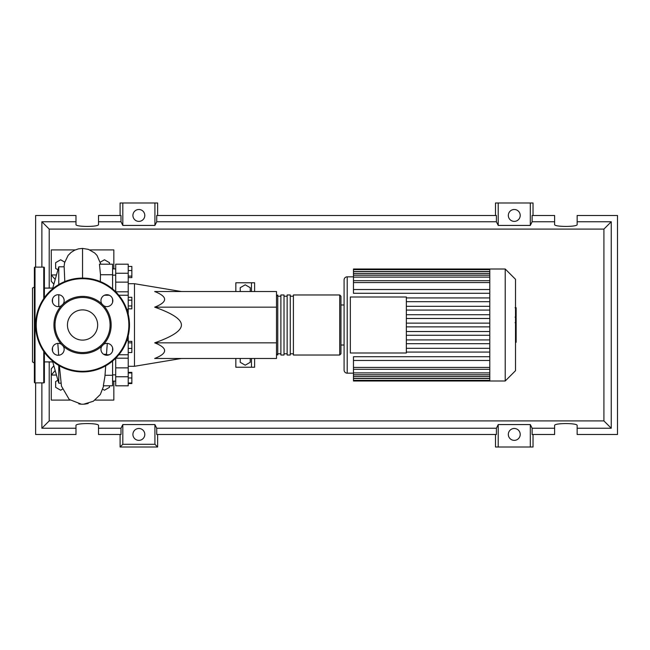<?xml version="1.0" encoding="UTF-8"?>
<svg xmlns="http://www.w3.org/2000/svg" width="650" height="650" viewBox="0 0 650 650"><rect width="100%" height="100%" fill="white"/><g stroke="black" fill="none" stroke-linecap="round" stroke-linejoin="round"><path stroke-width="0.97" d="M128.229 283.709L134.485 283.709L134.485 366.291L128.229 366.291M134.485 366.291L181.407 358.475M134.485 283.709L181.407 291.525M250.234 358.475L250.234 362.302L245.229 365.194L240.224 362.302L240.224 358.475M240.224 291.525L240.224 287.698L245.229 284.806L250.234 287.698L250.234 291.525M254.613 291.525L254.613 282.766L235.844 282.766L235.844 291.525M235.844 358.475L235.844 367.234L251.485 367.234L251.485 358.475M251.485 367.234L254.613 367.234L254.613 358.475M251.485 282.766L251.485 291.525M154.692 307.166C167.919 301.957 167.919 296.741 154.692 291.525L276.51 291.525L276.51 307.166L154.692 307.166C172.575 313.43 181.48 319.377 181.407 325C181.48 330.623 172.575 336.57 154.692 342.834L276.51 342.834L276.51 358.475L154.692 358.475C167.919 353.259 167.919 348.043 154.692 342.834M276.51 307.166L276.51 342.834M128.229 266.443L131.852 266.443L131.852 277.607L128.229 277.607M128.229 276.112L131.852 276.112M128.229 270.53L131.852 270.53M128.229 300.17L131.852 300.17L131.852 297.277L128.229 297.277M128.229 308.839L131.852 308.839L131.852 300.17M128.229 305.947L131.852 305.947M128.229 348.441L131.852 348.441L131.852 341.364L128.229 341.364M128.229 342.859L131.852 342.859M128.229 352.527L131.852 352.527L131.852 348.441M128.229 382.98L131.852 382.98L131.852 372.393L128.229 372.393M128.229 377.975L131.852 377.975M128.229 372.97L131.852 372.97M128.229 383.557L131.852 383.557L131.852 382.98M128.229 314.234L128.229 264.201L115.716 264.201L115.716 282.132L128.229 282.132M115.716 291.801L115.716 282.132M128.229 367.868L115.716 367.868L115.716 385.799L128.229 385.799L128.229 335.766M115.716 367.868L115.716 358.199M276.51 353.779L277.761 355.03L277.761 294.97L276.51 296.221M339.706 294.97L293.402 294.97L293.402 355.03L339.706 355.03L340.957 353.779L340.957 296.221L339.706 294.97L339.706 355.03M290.274 325L290.274 294.97L287.146 294.97L287.146 355.03L290.274 355.03L290.274 325M284.017 325L284.017 294.97L280.889 294.97L280.889 355.03L284.017 355.03L284.017 325M515.515 279.297L515.515 370.703L505.221 380.998L505.221 269.002L515.515 279.297M505.221 269.002L489.783 269.002L489.783 380.998L353.47 380.998L353.47 356.72L489.783 356.72M347.214 373.173L347.214 276.827A3.128 3.128 0 0 0 344.086 279.955L344.086 370.045A3.128 3.128 0 0 0 347.214 373.173L353.47 373.173M350.342 352.999L350.342 297.001L406.339 297.001L406.339 352.999L350.342 352.999M489.783 301.681L406.339 301.681M489.783 306.321L406.339 306.321M489.783 310.074L406.339 310.074M489.783 314.722L406.339 314.722M489.783 318.476L406.339 318.476M489.783 323.123L406.339 323.123M489.783 326.877L406.339 326.877M489.783 331.524L406.339 331.524M489.783 335.278L406.339 335.278M489.783 339.926L406.339 339.926M489.783 343.679L406.339 343.679M489.783 289.526L353.47 289.526L353.47 269.661L489.783 269.661M489.783 269.002L353.47 269.002L353.47 269.661M489.783 360.474L353.47 360.474M489.783 352.072L406.339 352.072M489.783 348.319L406.339 348.319M353.47 289.526L353.47 293.28L489.783 293.28M489.783 297.928L406.339 297.928M516.141 307.97L516.141 316.501M516.141 308.368L515.515 308.368M515.515 317.769L516.141 317.769L516.141 322.684L515.084 322.684M516.141 320.401L515.515 320.401M515.515 326.422L516.141 326.422L516.141 323.221L515.515 323.221M516.141 326.422L516.141 342.274L515.515 342.274M516.141 339.552L515.515 339.552M516.141 339.121L515.515 339.121M516.141 335.701L515.515 335.701M516.141 333.645L515.515 333.645M516.141 332.743L515.515 332.743M516.141 330.111L515.515 330.111M52.52 361.912L44.387 361.912M52.52 288.088L44.387 288.088M60.938 383.183L58.776 383.183L52.52 361.059M58.776 383.183L58.776 365.454M58.776 306.589L58.776 294.751M58.776 284.546L58.776 266.817L52.52 288.941M52.52 298.984L52.52 302.356M52.52 347.644L52.52 351.016M58.776 266.817L64.155 266.817L64.797 281.564M109.46 385.799L109.46 387.327L104.455 390.219L102.814 389.269M62.294 389.269L60.653 390.219L55.648 387.327L55.648 381.55L57.891 380.258M57.891 269.742L55.648 268.45L55.648 262.673L60.653 259.781L64.74 262.137M100.368 262.137L104.455 259.781L109.46 262.673L109.46 264.201M106.372 354.283L103.602 354.283M105.714 365.828L104.942 376.204M104.934 376.309L103.342 385.783L112.588 385.799L112.588 375.277L105.024 375.277M112.588 375.277L112.588 361.059M100.311 281.564L100.49 274.723L112.588 274.723L112.588 264.201L99.458 264.201L100.49 274.723M112.588 288.941L112.588 274.723M112.588 302.356L112.588 298.984M106.421 355.257L106.925 348.294M112.588 351.016L112.588 347.644M78.821 403.877A21.019 21.019 0 0 0 88.229 403.431M56.314 274.95L51.269 274.95L51.269 281.206L53.592 283.92M55.006 370.752L51.269 375.05L51.269 368.794L53.592 366.08M56.314 375.05L51.269 375.05L51.269 400.083L70.029 400.083M75.262 249.917L51.269 249.917L51.269 274.95L55.006 279.248M89.846 249.917L113.839 249.917L113.839 268.897M113.839 381.103L113.839 400.083L95.079 400.083M34.377 363.001L32.5 361.912L32.5 288.088L34.377 286.999M43.761 298.594L43.761 267.126L35.002 267.126A0.626 0.626 0 0 0 34.377 267.751L34.377 382.249A0.626 0.626 0 0 0 35.002 382.874L43.761 382.874A0.626 0.626 0 0 0 44.387 382.249L44.387 352.3M43.761 267.126A0.626 0.626 0 0 1 44.387 267.751L44.387 297.7M61.498 344.37A5.947 5.947 0 0 0 52.276 349.334A5.947 5.947 0 0 0 58.224 355.274A5.947 5.947 0 0 0 63.18 346.06A28.616 28.616 0 0 1 63.18 303.94A5.947 5.947 0 0 0 58.224 294.726A5.947 5.947 0 0 0 55.404 305.898A5.947 5.947 0 0 0 61.498 305.63M112.832 300.666A5.947 5.947 0 0 0 106.884 294.726A5.947 5.947 0 0 0 101.928 303.94A28.616 28.616 0 0 1 103.61 305.63A5.947 5.947 0 0 0 112.832 300.666M101.928 346.06A5.947 5.947 0 0 0 106.884 355.274A5.947 5.947 0 0 0 109.704 344.102A5.947 5.947 0 0 0 103.61 344.37A28.616 28.616 0 0 1 63.18 346.06M35.628 325A46.922 46.922 0 0 1 82.55 278.078A46.922 46.922 0 0 1 129.48 325A46.922 46.922 0 0 1 82.55 371.922A46.922 46.922 0 0 1 35.628 325M103.61 305.63A28.616 28.616 0 0 1 103.61 344.37M110.086 325A27.528 27.528 0 0 1 82.55 352.527A27.528 27.528 0 0 1 55.023 325A27.528 27.528 0 0 1 82.55 297.473A27.528 27.528 0 0 1 110.086 325M97.663 325A15.113 15.113 0 0 0 82.55 309.887A15.113 15.113 0 0 0 67.446 325A15.113 15.113 0 0 0 82.55 340.113A15.113 15.113 0 0 0 97.663 325M63.18 303.94A28.616 28.616 0 0 1 101.928 303.94M144.804 434.427A5.947 5.947 0 0 1 138.864 440.367A5.947 5.947 0 0 1 132.917 434.427A5.947 5.947 0 0 1 138.864 428.48A5.947 5.947 0 0 1 144.804 434.427M520.211 434.427A5.947 5.947 0 0 1 514.264 440.367A5.947 5.947 0 0 1 508.324 434.427A5.947 5.947 0 0 1 514.264 428.48A5.947 5.947 0 0 1 520.211 434.427M144.804 215.443A5.947 5.947 0 0 1 138.864 221.382A5.947 5.947 0 0 1 132.917 215.443A5.947 5.947 0 0 1 138.864 209.495A5.947 5.947 0 0 1 144.804 215.443M520.211 215.443A5.947 5.947 0 0 1 514.264 221.382A5.947 5.947 0 0 1 508.324 215.443A5.947 5.947 0 0 1 514.264 209.495A5.947 5.947 0 0 1 520.211 215.443M554.621 428.236L532.122 428.236L532.122 434.493L554.621 434.493L554.621 425.49C554.076 422.939 577.688 422.939 577.143 425.49L577.143 434.493L617.5 434.493L617.5 215.507L577.143 215.507L577.143 224.51C577.688 227.061 554.076 227.061 554.621 224.51L554.621 215.507L532.122 215.507L532.122 221.764L554.621 221.764M120.096 215.507L120.096 202.995L122.817 202.995L122.817 225.428L121.006 221.764L121.006 215.507L98.507 215.507L98.507 224.51C99.052 227.061 75.441 227.061 75.985 224.51L75.985 215.507L35.628 215.507L35.628 267.126M533.033 215.507L533.033 202.995L530.311 202.995L530.311 225.428L498.217 225.428L496.405 221.764L496.405 215.507L156.723 215.507L156.723 221.764L154.911 225.428L154.911 202.995L157.633 202.995L157.633 215.507M495.495 215.507L495.495 202.995L498.217 202.995L498.217 225.428M533.033 434.493L533.033 447.005L495.495 447.005L495.495 434.493M157.633 434.493L157.633 447.005L120.096 447.005L120.096 434.493M577.143 221.764L611.244 221.764L611.244 428.236L577.143 428.236M35.628 382.874L35.628 434.493L75.985 434.493L75.985 425.49C75.441 422.939 99.052 422.939 98.507 425.49L98.507 434.493L121.006 434.493L121.006 428.236L98.507 428.236M98.507 221.764L121.006 221.764M75.985 428.236L41.884 428.236L41.884 382.874M41.884 267.126L41.884 221.764L75.985 221.764M530.311 202.995L498.217 202.995M532.122 221.764L530.311 225.428M154.911 225.428L122.817 225.428M154.911 202.995L122.817 202.995M121.006 428.236L122.817 424.572L154.911 424.572L156.723 428.236L156.723 434.493L496.405 434.493L496.405 428.236L498.217 424.572L498.217 447.005M498.217 424.572L530.311 424.572L530.311 447.005M530.311 424.572L532.122 428.236M611.244 428.236L603.915 420.907L49.213 420.907L49.213 361.912M41.884 428.236L49.213 420.907M496.405 428.236L156.723 428.236M156.723 221.764L496.405 221.764M157.633 447.005L154.911 444.283L122.817 444.283L120.096 447.005M122.817 424.572L122.817 444.283M154.911 424.572L154.911 444.283M611.244 221.764L603.915 229.092L603.915 420.907M49.213 288.088L49.213 229.092L603.915 229.092M41.884 221.764L49.213 229.092M128.229 291.809L115.724 291.809M128.229 273.244L115.716 273.244M126.807 340.616L128.229 340.616M128.229 309.384L126.807 309.384M115.716 376.756L128.229 376.756M115.724 358.191L128.229 358.191M489.783 271.537L353.47 271.537M489.783 282.571L353.47 282.571M489.783 273.553L353.47 273.553M489.783 277.103L353.47 277.103M489.783 378.463L353.47 378.463M489.783 367.429L353.47 367.429M489.783 376.447L353.47 376.447M489.783 372.897L353.47 372.897M516.141 316.899L515.515 316.899M516.141 314.909L515.515 314.909M516.141 311.399L515.515 311.399M516.141 322.619L515.515 322.619M516.141 324.821L515.515 324.821M516.141 326.617L515.515 326.617M82.55 278.078L82.55 248.414L88.424 249.373L94.656 252.956L97.045 255.474L100.807 264.201M43.761 382.874L43.761 351.406M35.002 267.126L35.002 382.874M128.854 325A46.296 46.296 0 0 0 82.55 278.704A46.296 46.296 0 0 0 36.254 325A46.296 46.296 0 0 0 82.55 371.296A46.296 46.296 0 0 0 128.854 325M115.716 374.847L112.588 374.847M115.716 275.153L112.588 275.153M115.716 268.897L112.588 268.897M115.716 381.103L112.588 381.103M118.828 354.762L128.229 354.762M118.828 295.238L128.229 295.238M280.889 353.779L277.761 353.779M287.146 353.779L284.017 353.779M293.402 353.779L290.274 353.779M293.402 296.221L290.274 296.221M287.146 296.221L284.017 296.221M280.889 296.221L277.761 296.221M340.957 304.98L344.086 304.98M347.214 276.827L353.47 276.827M353.47 280.694L489.783 280.694M353.47 271.676L489.783 271.676M353.47 275.226L489.783 275.226M489.783 380.339L353.47 380.339M489.783 369.306L353.47 369.306M489.783 378.324L353.47 378.324M489.783 374.774L353.47 374.774M340.957 345.02L344.086 345.02M489.783 380.998L505.221 380.998M515.084 307.726L516.141 307.726M515.084 317.143L516.141 317.143M104.471 295.238L109.298 295.238M106.454 354.762L109.298 354.762M103.724 385.799L100.328 394.485L93.324 401.245L83.752 404.178M106.909 348.441L107.299 343.403M81.356 404.178L69.225 399.449L61.458 386.141L59.386 365.812M58.687 355.257L57.809 343.403M64.025 266.817L64.602 262.697L68.136 255.369L71.102 252.411L74.653 250.193L78.463 248.869L82.55 248.414"/></g></svg>
